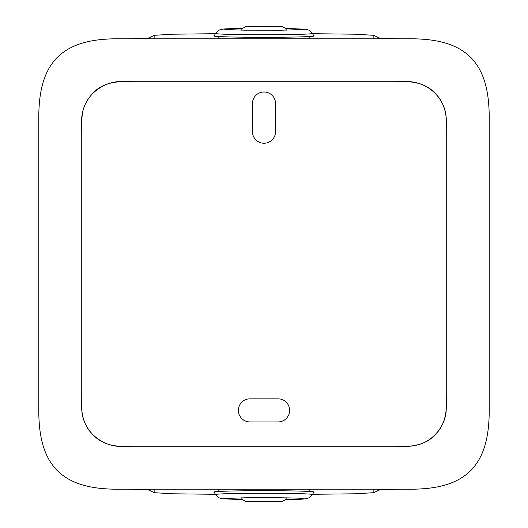 <?xml version="1.0" encoding="UTF-8"?>
<svg xmlns="http://www.w3.org/2000/svg" width="528" height="528" viewBox="0 0 528 528"><rect width="100%" height="100%" fill="white"/><g stroke="black" fill="none" stroke-linecap="round" stroke-linejoin="round"><path stroke-width="0.79" d="M400.099 489.212C387.242 489.423 380.2 489.727 378.985 490.123L378.985 489.212L404.758 489.212C427.687 489.522 453.433 487.575 470.659 470.659C487.575 453.433 489.522 427.687 489.212 404.758L489.212 123.242C489.522 100.313 487.575 74.567 470.659 57.341C453.433 40.425 427.687 38.478 404.758 38.788L373.85 38.788L373.85 35.317L354.974 34.201L312.563 33.713M373.85 38.788L154.15 38.788L154.15 35.317L149.015 37.877C147.8 38.273 140.765 38.577 127.901 38.788L123.242 38.788C100.313 38.478 74.567 40.425 57.341 57.341C40.425 74.567 38.478 100.313 38.788 123.242L38.788 404.758C38.478 427.687 40.425 453.433 57.341 470.659C74.567 487.575 100.313 489.522 123.242 489.212L127.901 489.212C140.758 489.423 147.8 489.727 149.015 490.123L154.15 492.683L154.15 489.212L218.81 489.212L127.901 489.212M278.078 421.931L249.922 421.931A11.543 11.543 0 0 1 239.296 405.887A11.543 11.543 0 0 1 249.922 398.845L278.078 398.845A11.543 11.543 0 0 1 288.704 414.896A11.543 11.543 0 0 1 278.078 421.931M273.742 97.343A11.543 11.543 0 0 0 252.457 103.534L252.457 131.69A11.543 11.543 0 0 0 272.23 139.781A11.543 11.543 0 0 0 275.543 131.69L275.543 103.534A11.543 11.543 0 0 0 273.742 97.343M404.758 489.212C427.66 489.529 453.361 487.595 470.659 470.659C487.595 453.361 489.529 427.66 489.212 404.758M309.19 491.449L309.19 489.212L218.81 489.212L218.81 491.449M123.242 489.212C100.379 489.515 74.613 487.615 57.341 470.659C40.405 453.361 38.471 427.66 38.788 404.758M38.788 123.242C38.478 100.406 40.392 74.58 57.341 57.341C74.639 40.405 100.34 38.471 123.242 38.788M378.985 490.123L373.85 492.683L373.85 489.212L309.19 489.212M312.563 494.287L354.974 493.799L373.85 492.683M215.437 494.287L173.026 493.799L154.15 492.683M215.589 494.558L214.13 492.023A49.876 1.307 0 0 1 240.088 490.862A49.876 1.307 0 0 1 313.87 492.023L312.411 494.558A48.418 1.267 180 0 0 240.788 493.423A48.418 1.267 180 0 0 215.589 494.558L218.803 497.726L221.232 498.663L242.372 499.679M149.015 490.123L149.015 489.212M215.437 33.713L173.026 34.201L154.15 35.317M400.099 38.788C387.235 38.577 380.2 38.273 378.985 37.877L373.85 35.317M242.372 28.321L224.961 28.882L220.777 29.456L218.843 30.248L215.589 33.442L214.13 35.977A49.876 1.307 0 0 0 240.088 37.138A49.876 1.307 0 0 0 313.87 35.977L312.411 33.442L309.197 30.274L306.768 29.337L285.628 28.321M434.894 434.894C445.955 424.657 447.157 409.721 446.252 395.459L446.252 133.934C446.002 127.202 446.939 117.11 445.262 111.296C443.461 104.333 440.009 98.274 434.894 93.106C425.647 84.038 413.695 80.249 399.043 81.748L134.548 81.748C119.737 80.975 103.495 81.503 93.106 93.106C84.223 101.983 80.434 113.606 81.748 127.987L81.748 394.066C81.998 400.798 81.061 410.89 82.738 416.704C84.539 423.667 87.991 429.726 93.106 434.894C102.887 444.002 114.55 447.79 128.099 446.252L398.27 446.252C413.774 447.328 425.291 444.536 434.894 434.894C425.304 445.883 408.632 447.157 397.056 446.252L132.04 446.252C118.034 447.163 103.528 445.936 93.106 434.894C83.259 425.687 80.665 412.071 81.748 398.798L81.748 130.403C81.378 124.562 81.708 118.199 82.738 111.316C84.533 104.346 87.991 98.274 93.106 93.106C102.993 83.998 114.662 80.21 128.113 81.748L394.33 81.748C409.84 80.81 425.033 82.144 434.894 93.106C444.741 102.313 447.335 115.929 446.252 129.202L446.252 398.792C446.14 407.636 446.721 411.88 444.952 417.853C443.065 424.354 439.712 430.036 434.894 434.894M218.81 36.551L218.81 38.788L149.015 38.788L149.015 37.877M404.758 38.788C427.621 38.485 453.387 40.385 470.659 57.341C487.608 74.58 489.522 100.406 489.212 123.242M246.437 26.4L281.939 26.4L246.061 26.4L242.2 28.591L241.626 30.142M286.374 497.858L285.648 499.646L281.939 501.6L246.437 501.6M281.939 501.6L246.061 501.6L242.431 499.765L241.626 497.858M127.901 38.788L149.015 38.788M378.985 489.212L373.85 489.212M378.985 38.788L378.985 37.877M309.19 38.788L309.19 36.551M215.589 33.442A48.418 1.267 0 0 0 240.788 34.577A48.418 1.267 0 0 0 312.411 33.442M303.237 29.515L281.411 30.215L244.418 30.182L224.763 29.515M286.374 30.142L285.767 28.532L281.939 26.4M303.23 498.485L303.237 498.485C302.029 497.99 267.34 497.402 244.418 497.818L224.763 498.485M285.628 499.679L301.607 499.211L307.204 498.551L309.217 497.713L312.411 494.558"/></g></svg>
